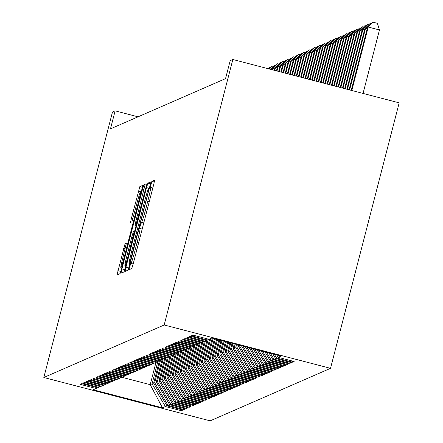 <?xml version="1.0" encoding="UTF-8"?>
<svg xmlns="http://www.w3.org/2000/svg" width="443" height="443" viewBox="0 0 443 443"><rect width="100%" height="100%" fill="white"/><g stroke="black" fill="none" stroke-linecap="round" stroke-linejoin="round"><path stroke-width="0.66" d="M129.616 266.725L128.991 269.737L131.759 268.53L133.16 264L153.721 184.498L154.613 180.19L151.844 181.397L150.238 187.583L150.603 187.428A14.608 0.714 -75.4 0 1 150.631 187.422A14.608 0.714 -75.4 0 1 147.779 201.2L146.063 207.822A14.608 0.714 -75.4 0 1 141.577 222.32L140.237 225.648L139.617 228.66L139.977 228.505A14.608 0.714 -75.4 0 1 140.01 228.499A14.608 0.714 -75.4 0 1 137.153 242.277L135.442 248.9A14.608 0.714 -75.4 0 1 130.956 263.397L129.616 266.725M125.042 243.838L116.98 274.981L120.053 273.641L121.454 269.111L142.906 185.301L139.833 186.641L131.46 218.111L130.569 222.419L131.892 221.843L136.749 203.952A12.216 0.598 -75.4 0 1 140.525 191.83A12.216 0.598 -75.4 0 1 138.138 203.348L124.605 255.689A12.216 0.598 -75.4 0 1 120.828 267.81A12.216 0.598 -75.4 0 1 123.215 256.292L126.36 243.262L125.042 243.838L126.266 244.159M110.479 128.852L225.537 78.644L230.188 60.647L232.835 59.489L164.176 324.985L43.824 377.497L112.489 112.007L115.136 110.85L110.479 128.852M125.95 267.146L125.07 271.454L128.132 270.114L129.539 265.584L150.991 181.774L147.912 183.114L146.511 187.644L125.95 267.146L128.896 267.915M124.095 271.875L121.028 273.215L121.908 268.912L142.469 189.405L143.875 184.875L145.188 184.305L135.962 220.852L135.071 225.155L135.951 224.773L147.026 183.502L124.095 271.875M164.176 324.985L330.511 368.332L210.165 420.85L43.824 377.497M292.812 361.145L292.546 362.186L294.135 361.494L278.176 357.329L281.089 356.061L211.854 338.02L208.941 339.288L192.982 335.13L191.393 335.822L207.357 339.98L206.294 340.445L190.335 336.287L188.746 336.979L204.705 341.138L203.647 341.597L187.688 337.439L186.099 338.131L202.058 342.289L201 342.755L185.041 338.596L183.452 339.288L199.411 343.447L198.353 343.912L182.394 339.748L180.805 340.445L196.764 344.604L195.706 345.064L179.747 340.905L178.158 341.597L194.117 345.756L193.059 346.221L177.1 342.062L175.511 342.755L191.47 346.913L190.412 347.373L174.453 343.214L172.864 343.906L188.823 348.071L187.766 348.53L171.806 344.372L170.217 345.064L186.176 349.222L185.119 349.688L169.16 345.529L167.57 346.221L183.529 350.38L182.472 350.839L166.507 346.681L164.923 347.373L180.882 351.532L179.819 351.997L163.86 347.838L162.276 348.53L178.236 352.689L177.172 353.149L161.213 348.99L159.624 349.688L175.589 353.846L174.525 354.306L158.566 350.147L156.977 350.839L172.936 354.998L171.878 355.463L155.919 351.305L154.33 351.997L170.289 356.155L169.232 356.615L153.272 352.456L151.683 353.149L167.642 357.307L166.585 357.772L150.626 353.614L149.036 354.306L164.995 358.465L163.938 358.93L147.979 354.765L146.389 355.463L162.348 359.622L161.291 360.081L145.332 355.923L143.742 356.615L159.701 360.774L158.644 361.239L142.685 357.08L141.095 357.772L157.055 361.931L155.997 362.391L140.038 358.232L138.449 358.924L154.408 363.088L153.35 363.548L137.391 359.389L135.802 360.081L151.761 364.24L150.698 364.705L134.738 360.547L133.155 361.239L149.114 365.397L148.051 365.857L132.092 361.698L130.502 362.391L146.467 366.549L145.404 367.014L129.445 362.856L127.855 363.548L143.814 367.707L142.757 368.172L126.798 364.008L125.208 364.705L141.167 368.864L140.11 369.324L124.151 365.165L122.561 365.857L138.521 370.016L137.463 370.481L121.504 366.322L119.915 367.014L135.874 371.173L134.816 371.633L118.857 367.474L117.268 368.166L133.227 372.33L132.169 372.79L116.21 368.631L114.621 369.324L130.58 373.482L129.522 373.947L113.563 369.783L111.974 370.481L127.933 374.64L126.875 375.099L110.916 370.941L109.327 371.633L125.286 375.791L124.228 376.257L108.269 372.098L106.68 372.79L122.639 376.949L121.581 377.408L105.617 373.25L104.033 373.942L119.992 378.106L118.929 378.566L102.97 374.407L101.386 375.099L117.345 379.258L116.282 379.723L100.323 375.564L98.734 376.257L114.698 380.415L113.635 380.875L97.676 376.716L96.087 377.408L112.046 381.567L110.988 382.032L95.029 377.873L93.44 378.566L109.399 382.724L108.341 383.189L92.382 379.025L90.793 379.723L106.752 383.882L105.694 384.341L89.735 380.183L88.146 380.875L104.105 385.033L103.047 385.499L87.088 381.34L85.499 382.032L101.458 386.191L100.4 386.65L84.441 382.492L82.852 383.184L98.811 387.348L97.753 387.808L81.794 383.649L80.205 384.341L96.164 388.5L97.466 387.736M292.546 362.186L276.587 358.027L275.529 358.487L272.838 353.913M290.165 362.302L289.899 363.338L291.488 362.645L275.529 358.487M289.899 363.338L273.94 359.179L272.882 359.644L268.912 352.888M287.518 363.459L287.252 364.495L288.842 363.803L272.882 359.644M287.252 364.495L271.293 360.336L270.236 360.796L264.986 351.864M284.871 364.611L284.605 365.652L286.195 364.954L270.236 360.796M284.605 365.652L268.646 361.488L267.589 361.953L261.06 350.839M282.224 365.768L281.958 366.804L283.548 366.112L267.589 361.953M281.958 366.804L265.999 362.645L264.936 363.11L257.128 349.815M279.577 366.926L279.311 367.961L280.895 367.269L264.936 363.11M279.311 367.961L263.352 363.803L262.289 364.262L253.202 348.796M276.93 368.078L276.665 369.113L278.248 368.421L262.289 364.262M276.665 369.113L260.7 364.954L259.642 365.42L249.276 347.772M274.283 369.235L274.012 370.27L275.601 369.578L259.642 365.42M274.012 370.27L258.053 366.112L256.995 366.571L245.35 346.747M271.637 370.387L271.365 371.428L272.954 370.736L256.995 366.571M271.365 371.428L255.406 367.269L254.348 367.729L241.418 345.723M268.99 371.544L268.718 372.58L270.308 371.887L254.348 367.729M268.718 372.58L252.759 368.421L251.702 368.886L238.373 346.199L238.683 345.008M266.343 372.701L266.071 373.737L267.661 373.045L251.702 368.886M266.071 373.737L250.112 369.578L249.055 370.038L235.726 347.351L236.479 344.438M263.696 373.853L263.424 374.894L265.014 374.197L249.055 370.038M263.424 374.894L247.465 370.73L246.408 371.195L233.079 348.508L234.281 343.862M261.043 375.011L260.777 376.046L262.367 375.354L246.408 371.195M260.777 376.046L244.818 371.887L243.761 372.347L230.432 349.665L232.082 343.286M258.396 376.162L258.131 377.203L259.72 376.511L243.761 372.347M258.131 377.203L242.171 373.045L241.114 373.504L227.785 350.817L229.878 342.716M255.749 377.32L255.484 378.355L257.073 377.663L241.114 373.504M255.484 378.355L239.525 374.197L238.467 374.662L225.138 351.975L227.68 342.14M253.103 378.477L252.837 379.513L254.426 378.82L238.467 374.662M252.837 379.513L236.878 375.354L235.814 375.814L222.491 353.132L225.481 341.57M250.456 379.629L250.19 380.67L251.779 379.972L235.814 375.814M250.19 380.67L234.231 376.511L233.168 376.971L219.844 354.284L223.278 340.994M247.809 380.786L247.543 381.822L249.127 381.13L233.168 376.971M247.543 381.822L231.584 377.663L230.521 378.128L217.197 355.441L221.079 340.423M245.162 381.944L244.89 382.979L246.48 382.287L230.521 378.128M244.89 382.979L228.931 378.82L227.874 379.28L214.545 356.593L218.881 339.847M242.515 383.095L242.243 384.131L243.833 383.439L227.874 379.28M242.243 384.131L226.284 379.972L225.227 380.437L211.898 357.75L216.677 339.277M239.868 384.253L239.597 385.288L241.186 384.596L225.227 380.437M239.597 385.288L223.637 381.13L222.58 381.589L209.251 358.908L214.478 338.701M237.221 385.404L236.95 386.446L238.539 385.753L222.58 381.589M236.95 386.446L220.991 382.287L219.933 382.746L206.604 360.059L212.28 338.125M234.574 386.562L234.303 387.597L235.892 386.905L219.933 382.746M234.303 387.597L218.344 383.439L217.286 383.904L203.957 361.217L209.716 338.95M231.927 387.719L231.656 388.755L233.245 388.062L217.286 383.904M231.656 388.755L215.697 384.596L214.639 385.056L201.31 362.368L207.069 340.108M229.275 388.871L229.009 389.912L230.598 389.214L214.639 385.056M229.009 389.912L213.05 385.748L211.992 386.213L198.663 363.526L204.422 341.26M226.628 390.028L226.362 391.064L227.951 390.372L211.992 386.213M226.362 391.064L210.403 386.905L209.345 387.37L196.016 364.683L201.775 342.417M223.981 391.186L223.715 392.221L225.304 391.529L209.345 387.37M223.715 392.221L207.756 388.062L206.698 388.522L193.369 365.835L199.129 343.574M221.334 392.337L221.068 393.373L222.657 392.681L206.698 388.522M221.068 393.373L205.109 389.214L204.046 389.679L190.723 366.992L196.476 344.726M218.687 393.495L218.421 394.53L220.005 393.838L204.046 389.679M218.421 394.53L202.462 390.372L201.399 390.831L188.076 368.15L193.829 345.883M216.04 394.647L215.774 395.688L217.358 394.99L201.399 390.831M215.774 395.688L199.81 391.529L198.752 391.989L185.423 369.301L191.182 347.041M213.393 395.804L213.122 396.839L214.711 396.147L198.752 391.989M213.122 396.839L197.163 392.681L196.105 393.146L182.776 370.459L188.535 348.192M210.746 396.961L210.475 397.997L212.064 397.305L196.105 393.146M210.475 397.997L194.516 393.838L193.458 394.298L180.129 371.611L185.888 349.35M208.099 398.113L207.828 399.154L209.417 398.456L193.458 394.298M207.828 399.154L191.869 394.99L190.811 395.455L177.482 372.768L183.241 350.502M205.452 399.27L205.181 400.306L206.77 399.614L190.811 395.455M205.181 400.306L189.222 396.147L188.164 396.607L174.835 373.925L180.594 351.659M202.805 400.422L202.534 401.463L204.123 400.771L188.164 396.607M202.534 401.463L186.575 397.305L185.517 397.764L172.189 375.077L177.948 352.816M200.153 401.579L199.887 402.615L201.476 401.923L185.517 397.764M199.887 402.615L183.928 398.456L182.87 398.921L169.542 376.234L175.301 353.968M197.506 402.737L197.24 403.772L198.829 403.08L182.87 398.921M197.24 403.772L181.281 399.614L180.223 400.073L166.895 377.392L172.654 355.125M194.859 403.889L194.593 404.93L196.183 404.232L180.223 400.073M194.593 404.93L178.634 400.765L177.577 401.231L164.248 378.543L170.007 356.277M192.212 405.046L191.946 406.081L193.536 405.389L177.577 401.231M191.946 406.081L175.987 401.923L174.924 402.388L161.601 379.701L167.36 357.435M189.565 406.203L189.299 407.239L190.889 406.547L174.924 402.388M189.299 407.239L173.34 403.08L172.277 403.54L158.954 380.853L164.707 358.592M186.918 407.355L186.653 408.391L188.236 407.698L172.277 403.54M186.653 408.391L170.693 404.232L169.63 404.697L156.307 382.01L162.06 359.744M184.271 408.512L184 409.548L185.589 408.856L169.63 404.697M184 409.548L168.041 405.389L166.983 405.849L153.655 383.167L159.414 360.901M181.624 409.664L181.353 410.705L182.942 410.013L166.983 405.849M181.353 410.705L165.394 406.547L162.481 407.815L93.251 389.774L96.164 388.5M98.811 387.348L100.118 386.578M155.975 362.391L150.216 384.668L152.071 383.86L157.863 361.455M165.394 406.547L152.071 383.86M162.481 407.815L150.216 384.668L121.875 377.281M101.458 386.191L102.765 385.421M153.655 383.167L154.718 382.702L160.51 360.303M168.041 405.389L154.718 382.702M104.105 385.033L105.412 384.269M156.307 382.01L157.365 381.55L163.157 359.146M170.693 404.232L157.365 381.55M106.752 383.882L108.059 383.112M158.954 380.853L160.012 380.393L165.804 357.988M173.34 403.08L160.012 380.393M109.399 382.724L110.706 381.96M161.601 379.701L162.659 379.236L168.451 356.836M175.987 401.923L162.659 379.236M112.046 381.567L113.353 380.803M164.248 378.543L165.305 378.084L171.098 355.679M178.634 400.765L165.305 378.084M114.698 380.415L116 379.645M166.895 377.392L167.952 376.927L173.745 354.522M181.281 399.614L167.952 376.927M117.345 379.258L118.646 378.494M169.542 376.234L170.599 375.769L176.392 353.37M183.928 398.456L170.599 375.769M119.992 378.106L121.293 377.336M172.189 375.077L173.246 374.617L179.044 352.213M186.575 397.305L173.246 374.617M122.639 376.949L123.94 376.179M174.835 373.925L175.893 373.46L181.691 351.061M189.222 396.147L175.893 373.46M125.286 375.791L126.587 375.027M177.482 372.768L178.54 372.308L184.338 349.904M191.869 394.99L178.54 372.308M127.933 374.64L129.24 373.87M180.129 371.611L181.193 371.151L186.985 348.746M194.516 393.838L181.193 371.151M130.58 373.482L131.887 372.718M182.776 370.459L183.839 369.994L189.632 347.594M197.163 392.681L183.839 369.994M133.227 372.33L134.534 371.561M185.423 369.301L186.486 368.842L192.279 346.437M199.81 391.529L186.486 368.842M135.874 371.173L137.18 370.403M188.076 368.15L189.133 367.684L194.926 345.28M202.462 390.372L189.133 367.684M138.521 370.016L139.827 369.252M190.723 366.992L191.78 366.533L197.572 344.128M205.109 389.214L191.78 366.533M141.167 368.864L142.474 368.094M193.369 365.835L194.427 365.375L200.219 342.971M207.756 388.062L194.427 365.375M143.814 367.707L145.121 366.942M196.016 364.683L197.074 364.218L202.866 341.819M210.403 386.905L197.074 364.218M146.467 366.549L147.768 365.785M198.663 363.526L199.721 363.066L205.513 340.661M213.05 385.748L199.721 363.066M149.114 365.397L150.415 364.628M201.31 362.368L202.368 361.909L208.166 339.504M215.697 384.596L202.368 361.909M151.761 364.24L153.062 363.476M203.957 361.217L205.015 360.752L210.774 338.491M218.344 383.439L205.015 360.752M154.408 363.088L155.709 362.319M206.604 360.059L207.662 359.6L213.155 338.358M220.991 382.287L207.662 359.6M157.055 361.931L158.356 361.161M209.251 358.908L210.309 358.442L215.359 338.928M223.637 381.13L210.309 358.442M159.701 360.774L161.008 360.009M211.898 357.75L212.961 357.291L217.557 339.504M226.284 379.972L212.961 357.291M162.348 359.622L163.655 358.852M214.545 356.593L215.608 356.133L219.761 340.08M228.931 378.82L215.608 356.133M164.995 358.465L166.302 357.7M217.197 355.441L218.255 354.976L221.96 340.65M231.584 377.663L218.255 354.976M167.642 357.307L168.949 356.543M219.844 354.284L220.902 353.824L224.158 341.226M234.231 376.511L220.902 353.824M170.289 356.155L171.596 355.386M222.491 353.132L223.549 352.667L226.362 341.797M236.878 375.354L223.549 352.667M172.936 354.998L174.243 354.234M225.138 351.975L226.196 351.509L228.56 342.373M239.525 374.197L226.196 351.509M175.589 353.846L176.89 353.077M227.785 350.817L228.843 350.358L230.759 342.943M242.171 373.045L228.843 350.358M178.236 352.689L179.537 351.919M230.432 349.665L231.49 349.2L232.963 343.519M244.818 371.887L231.49 349.2M180.882 351.532L182.184 350.767M233.079 348.508L234.137 348.048L235.161 344.089M247.465 370.73L234.137 348.048M183.529 350.38L184.831 349.61M235.726 347.351L236.784 346.891L237.359 344.665M250.112 369.578L236.784 346.891M186.176 349.222L187.478 348.458M238.373 346.199L239.43 345.734L239.563 345.241M252.759 368.421L239.43 345.734M188.823 348.071L190.13 347.301M255.406 367.269L242.991 346.133M191.47 346.913L192.777 346.144M258.053 366.112L246.917 347.157M194.117 345.756L195.424 344.992M260.7 364.954L250.849 348.181M196.764 344.604L198.071 343.834M263.352 363.803L254.775 349.206M199.411 343.447L200.718 342.683M265.999 362.645L258.701 350.225M202.058 342.289L203.365 341.525M268.646 361.488L262.627 351.249M204.705 341.138L206.012 340.368M271.293 360.336L266.559 352.274M207.357 339.98L208.659 339.216M273.94 359.179L270.485 353.298M276.587 358.027L274.411 354.322M138.044 116.825L115.136 110.85M232.835 59.489L399.176 102.842L330.511 368.332M278.176 357.329L276.77 354.937M129.45 264.056L148.477 191.094L149.103 188.081L148.721 188.247A14.608 0.714 -75.4 0 0 144.23 202.744L131.892 250.45A14.608 0.714 -75.4 0 0 129.04 264.222A14.608 0.714 -75.4 0 0 129.074 264.216L129.899 264.172M127.313 254.31A12.216 0.598 -75.4 0 0 124.926 265.822A12.216 0.598 -75.4 0 0 128.703 253.701L134.351 230.958L133.481 231.34L132.08 235.87L127.313 254.31M363.05 93.429L379.463 29.963L368.222 27.034L367.563 27.322L351.26 90.355M351.808 90.499L368.222 27.034L372.912 22.15L377.403 23.324L379.463 29.963M367.563 27.322L372.912 22.15M349.61 89.923L365.575 28.191L364.916 28.479L349.062 89.779M367.225 28.618L365.575 28.191L370.265 23.307L371.323 23.584M364.916 28.479L370.265 23.307M347.412 89.353L362.928 29.343L362.269 29.631L346.858 89.209M364.578 29.775L362.928 29.343L367.612 24.459L368.676 24.736M362.269 29.631L367.612 24.459M345.208 88.777L360.281 30.501L359.622 30.788L344.66 88.633M361.931 30.932L360.281 30.501L364.966 25.616L366.029 25.893M359.622 30.788L364.966 25.616M343.009 88.207L357.634 31.658L356.975 31.946L342.461 88.063M359.284 32.084L357.634 31.658L362.319 26.768L363.382 27.045M356.975 31.946L362.319 26.768M340.811 87.631L354.987 32.81L354.322 33.098L340.257 87.487M356.637 33.242L354.987 32.81L359.672 27.926L360.735 28.202M354.322 33.098L359.672 27.926M338.607 87.055L352.34 33.967L351.676 34.255L338.059 86.911M353.99 34.393L352.34 33.967L357.025 29.083L358.088 29.36M351.676 34.255L357.025 29.083M336.409 86.485L349.693 35.119L349.029 35.412L335.86 86.341M351.343 35.551L349.693 35.119L354.378 30.235L355.436 30.512M349.029 35.412L354.378 30.235M334.21 85.909L347.046 36.276L346.382 36.564L333.657 85.765M348.696 36.708L347.046 36.276L351.731 31.392L352.789 31.669M346.382 36.564L351.731 31.392M332.006 85.338L344.399 37.433L343.735 37.721L331.458 85.194M346.049 37.86L344.399 37.433L349.084 32.549L350.142 32.821M343.735 37.721L349.084 32.549M329.808 84.763L341.752 38.585L341.088 38.873L329.26 84.619M343.403 39.017L341.752 38.585L346.437 33.701L347.495 33.978M341.088 38.873L346.437 33.701M327.61 84.192L339.1 39.743L338.441 40.031L327.056 84.048M340.75 40.175L339.1 39.743L343.79 34.859L344.848 35.135M338.441 40.031L343.79 34.859M325.406 83.616L336.453 40.894L335.794 41.188L324.857 83.472M338.103 41.326L336.453 40.894L341.143 36.01L342.201 36.287M335.794 41.188L341.143 36.01M323.207 83.04L333.806 42.052L333.147 42.34L322.659 82.902M335.456 42.484L333.806 42.052L338.491 37.168L339.554 37.445M333.147 42.34L338.491 37.168M321.009 82.47L331.159 43.209L330.5 43.497L320.455 82.326M332.809 43.635L331.159 43.209L335.844 38.325L336.907 38.602M330.5 43.497L335.844 38.325M318.805 81.894L328.512 44.361L327.853 44.649L318.257 81.75M330.162 44.793L328.512 44.361L333.197 39.477L334.26 39.754M327.853 44.649L333.197 39.477M316.607 81.324L325.865 45.518L325.201 45.806L316.053 81.18M327.515 45.95L325.865 45.518L330.55 40.634L331.613 40.911M325.201 45.806L330.55 40.634M314.403 80.748L323.218 46.676L322.554 46.964L313.854 80.604M324.869 47.102L323.218 46.676L327.903 41.786L328.966 42.063M322.554 46.964L327.903 41.786M312.204 80.177L320.571 47.827L319.907 48.115L311.656 80.033M322.222 48.259L320.571 47.827L325.256 42.943L326.314 43.22M319.907 48.115L325.256 42.943M310.006 79.602L317.924 48.985L317.26 49.273L309.452 79.458M319.575 49.411L317.924 48.985L322.609 44.101L323.667 44.378M317.26 49.273L322.609 44.101M307.802 79.031L315.278 50.137L314.613 50.43L307.254 78.887M316.928 50.568L315.278 50.137L319.962 45.252L321.02 45.529M314.613 50.43L319.962 45.252M305.604 78.455L312.631 51.294L311.966 51.582L305.055 78.311M314.281 51.726L312.631 51.294L317.315 46.41L318.373 46.687M311.966 51.582L317.315 46.41M303.405 77.879L309.978 52.451L309.319 52.739L302.851 77.741M311.628 52.878L309.978 52.451L314.668 47.567L315.726 47.838M309.319 52.739L314.668 47.567M301.201 77.309L307.331 53.603L306.672 53.891L300.653 77.165M308.981 54.035L307.331 53.603L312.022 48.719L313.079 48.996M306.672 53.891L312.022 48.719M299.003 76.733L304.684 54.76L304.025 55.048L298.455 76.589M306.334 55.192L304.684 54.76L309.375 49.876L310.432 50.153M304.025 55.048L309.375 49.876M296.804 76.163L302.037 55.918L301.378 56.206L296.251 76.019M303.688 56.344L302.037 55.918L306.722 51.028L307.785 51.305M301.378 56.206L306.722 51.028M294.601 75.587L299.39 57.069L298.732 57.357L294.052 75.443M301.041 57.501L299.39 57.069L304.075 52.185L305.138 52.462M298.732 57.357L304.075 52.185M292.402 75.017L296.744 58.227L296.085 58.515L291.854 74.873M298.394 58.653L296.744 58.227L301.428 53.343L302.491 53.62M296.085 58.515L301.428 53.343M290.204 74.441L294.097 59.379L293.432 59.672L289.65 74.297M295.747 59.811L294.097 59.379L298.781 54.495L299.845 54.771M293.432 59.672L298.781 54.495M288 73.87L291.45 60.536L290.785 60.824L287.452 73.726M293.1 60.968L291.45 60.536L296.134 55.652L297.198 55.929M290.785 60.824L296.134 55.652M285.801 73.294L288.803 61.693L288.138 61.981L285.253 73.15M290.453 62.12L288.803 61.693L293.487 56.809L294.545 57.081M288.138 61.981L293.487 56.809M283.603 72.718L286.156 62.845L285.491 63.133L283.049 72.58M287.806 63.277L286.156 62.845L290.841 57.961L291.898 58.238M285.491 63.133L290.841 57.961M281.399 72.148L283.509 64.002L282.844 64.29L280.851 72.004M285.159 64.429L283.509 64.002L288.194 59.118L289.251 59.395M282.844 64.29L288.194 59.118M279.201 71.572L280.862 65.154L280.197 65.448L278.647 71.428M282.512 65.586L280.862 65.154L285.547 60.27L286.604 60.547M280.197 65.448L285.547 60.27M276.997 71.002L278.21 66.312L277.551 66.6L276.449 70.858M279.86 66.743L278.21 66.312L282.9 61.427L283.957 61.704M277.551 66.6L282.9 61.427M274.798 70.426L275.563 67.469L274.904 67.757L274.25 70.282M277.213 67.895L275.563 67.469L280.253 62.585L281.311 62.856M274.904 67.757L280.253 62.585M272.6 69.856L272.916 68.621L272.257 68.909L272.046 69.712M274.566 69.053L272.916 68.621L277.6 63.737L278.664 64.013M272.257 68.909L277.6 63.737M270.396 69.28L274.693 65.01L276.017 65.171M274.953 64.894L270.679 69.352M269.222 68.975L272.046 66.162L273.37 66.323M272.307 66.046L269.444 69.03M268.043 68.665L269.394 67.319L270.723 67.48M269.66 67.203L268.214 68.709M266.957 68.383L268.076 68.637M133.171 263.973L130.956 263.397M136.965 249.298L135.442 248.9M138.676 242.67L137.153 242.277M142.192 229.081L140.032 228.516M143.731 223.128L141.223 222.475M143.792 222.895L141.577 222.32M147.585 208.221L146.063 207.822M149.302 201.593L147.779 201.2M150.631 187.422L152.818 187.993L150.653 187.439M154.319 182.04L151.844 181.397M133.11 264.205L130.596 263.552M148.759 188.231L146.511 187.644M150.648 183.823L147.912 183.114M130.729 260.96L130.43 260.883M148.782 191.177L148.477 191.094M149.551 188.203L149.108 188.087L149.551 188.197M129.04 264.222L129.838 264.427L129.074 264.216M124.86 269.682L121.908 268.912M143.992 189.803L142.469 189.405M145.099 185.196L143.875 184.875M135.071 225.155L136.322 225.481L135.082 225.155M136.472 224.911L135.951 224.773M137.657 220.321L137.352 220.243M146.34 186.752L146.035 186.675M129.002 253.778L128.703 253.701M133.775 235.338L133.47 235.261M134.871 231.091L134.367 230.964L134.871 231.091M124.904 255.766L124.605 255.689M138.443 203.426L138.138 203.348M132.978 218.51L131.46 218.111M141.411 191.946L138.432 191.171M142.568 187.35L139.833 186.641M120.817 271.443L117.871 270.673M125.159 248.767L123.636 248.368M142.197 229.07L140.01 228.499M125.829 266.06L124.926 265.822M121.731 268.043L120.828 267.81M141.383 192.057L140.525 191.83"/></g></svg>
